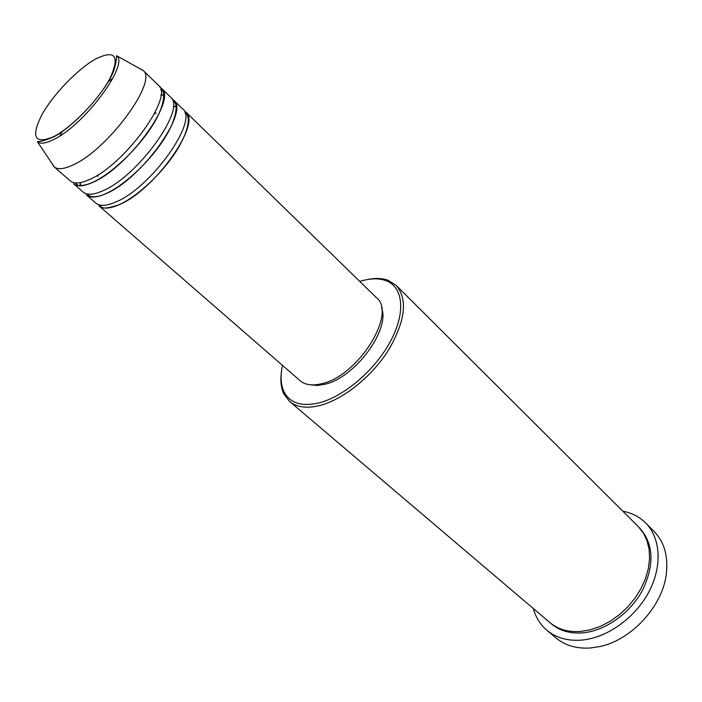 <?xml version="1.0" encoding="UTF-8"?>
<svg xmlns="http://www.w3.org/2000/svg" width="702" height="702" viewBox="0 0 702 702"><rect width="100%" height="100%" fill="white"/><g stroke="black" fill="none" stroke-linecap="round" stroke-linejoin="round"><path stroke-width="1.05" d="M118.77 204.861C109.521 208.81 102.931 209.143 98.991 205.844L300.114 380.695C305.221 385.012 312.487 385.995 321.911 383.652C358.152 376 397.095 313.452 376.483 297.709L185.574 111.767C202.273 122.938 154.177 190.953 118.77 204.861M115.602 202.071C106.353 206.046 99.781 206.397 95.858 203.124L86.407 194.902C90.251 198.122 96.788 197.701 106.02 193.638C141.321 179.291 190.023 110.96 173.622 100.132L182.608 108.871C199.228 119.963 150.983 188.057 115.602 202.071M97.71 176.334L98.596 174.482M154.282 113.97L156.055 112.934M102.799 190.804C93.577 194.893 87.057 195.34 83.231 192.146L73.631 183.801C77.387 186.934 83.871 186.416 93.068 182.248C128.264 167.453 177.588 98.798 161.504 88.32L170.612 97.192C186.934 107.941 138.075 176.351 102.799 190.804M80.3 185.828L80.247 182.652M139.435 68.427L142.971 70.27L158.441 85.337C174.456 95.726 124.974 164.461 89.803 179.37C80.607 183.573 74.14 184.117 70.411 181.002L54.107 166.83L51.983 163.452M282.502 365.382C280.186 375.833 280.677 384.599 283.977 391.681C289.821 403.027 301.36 406.8 318.594 403.001C343.611 396.928 375.026 370.2 390.444 341.409C406.002 312.601 403.29 287.109 386.1 280.712C378.773 278.01 369.989 278.246 359.766 281.423M367.488 279.528C375.473 277.887 382.423 278.176 388.355 280.396L396.253 285.451C407.967 299.394 405.379 320.972 388.487 350.166C371.656 376.895 342.637 399.964 319.296 405.651C306.467 408.652 296.542 407.239 289.54 401.404L283.845 393.962C281.142 388.232 280.282 381.326 281.256 373.236M546.832 630.229L556.01 637.951C565.092 645.48 576.5 648.832 590.224 648.007L599.894 646.533C631.449 640.005 662.363 606.414 666.259 574.42C668.444 556.432 664.382 542.093 654.062 531.405L645.612 522.902C660.784 538.004 662.574 566.619 648.516 592.602C634.511 618.602 606.291 638.267 581.063 640.154C567.304 641.04 555.896 637.741 546.832 630.229C540.224 624.569 535.723 617.33 533.318 608.52M396.253 285.451L638.162 526.482L643.286 532.906L646.981 540.558L649.113 549.218L649.578 558.66L648.35 568.602L645.436 578.738L640.9 588.741L634.88 598.306L627.562 607.116L619.182 614.882L610.003 621.375L600.324 626.386L590.452 629.764L580.703 631.44C568.26 632.309 557.95 629.334 549.789 622.507L289.54 401.404M171.911 98.877L173.622 100.132M173.28 106.45L176.299 106.371M381.458 307.757C390.803 329.019 355.072 377.781 324.877 384.257L317.216 385.451L310.547 384.819M622.858 511.231C631.835 512.89 639.417 516.786 645.612 522.902M142.971 70.27L143.252 70.56C157.941 81.248 107.915 149.5 73.271 164.821C64.391 169.05 58.108 169.805 54.414 167.085L54.107 166.83M159.749 87.057L161.504 88.32M160.898 95.007L164.075 94.796M59.661 136.091L62.61 131.134M108.099 81.704L112.794 78.352M53.519 136.732C71.841 127.439 99.219 99.079 110.179 77.966C120.051 55.809 115.198 49.482 95.639 58.977C77.58 69.077 53.062 94.594 41.804 114.926C30.712 137.232 34.617 144.498 53.519 136.732M37.539 141.953C38.136 140.26 35.565 144.305 53.413 136.995C74.605 126.378 106.871 90.233 113.961 70.112C118.19 54.8 115.532 56.204 116.813 55.818C128.975 64.944 84.205 125.105 53.949 139.391C46.165 143.322 40.69 144.173 37.539 141.953L54.414 167.085M638.925 527.263C653.527 542.874 654.834 563.653 642.865 589.601C630.545 613.109 605.168 631.089 582.379 632.888C569.471 633.757 558.889 630.536 550.631 623.209M184.933 112.943L186.399 113.715C186.811 113.434 187.443 115.146 188.285 118.849C188.522 127.044 184.617 137.68 176.571 150.763C162.346 173.306 137.013 196.92 118.796 204.8C107.88 208.45 101.948 209.02 101 206.502L100.105 205.107M156.028 112.987L154.256 114.031M98.649 174.447L97.762 176.299M172.938 101.5L174.359 102.36C177.65 103.019 177.79 119.138 162.267 141.813C147.587 163.645 123.438 185.784 106.063 193.533C98.254 197.095 92.462 197.736 88.689 195.446L87.706 194.103M80.405 182.617L80.546 185.819M160.732 89.812L162.083 90.716C163.777 89.014 167.313 103.282 151.448 127.088C136.82 149.754 111.223 173.824 93.138 182.099C86.486 185.17 81.265 186.135 77.474 184.995L75.053 182.906M386.1 280.712L388.355 280.396M116.813 55.818L143.252 70.56M283.977 391.681L283.845 393.962M160.881 95.165L164.093 95.042M173.28 106.564L176.316 106.546"/></g></svg>
